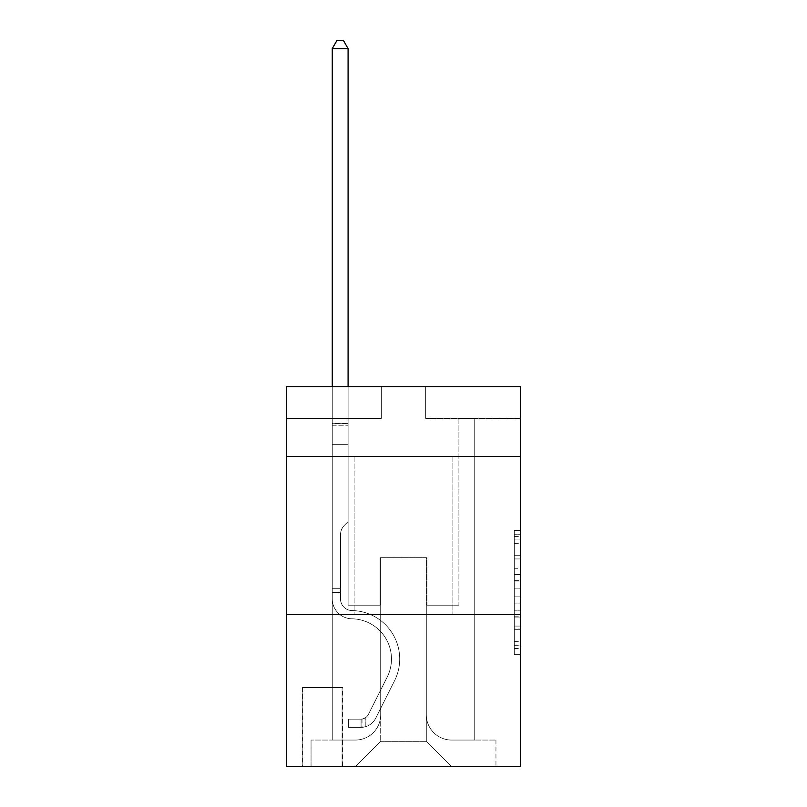 <?xml version="1.0" encoding="UTF-8"?>
<svg xmlns="http://www.w3.org/2000/svg" width="807" height="807" viewBox="0 0 807 807"><rect width="100%" height="100%" fill="white"/><g stroke="black" fill="none" stroke-linecap="round" stroke-linejoin="round"><path stroke-width="0.61" stroke-dasharray="4.04 3.03" d="M514.311 568.279L514.311 588.162L520.646 588.162L520.646 648.455L520.646 536.574L520.646 588.162L514.311 588.162L514.311 534.708L514.311 654.669L514.311 530.36L514.311 645.963L520.646 645.963L514.311 645.963L520.646 645.963L514.311 645.963L514.311 626.081L514.311 654.669L520.646 654.669L520.646 530.36L520.646 645.661L520.646 596.867L514.311 596.867L520.646 596.867L520.646 626.081L520.646 539.066L514.311 539.066L520.646 539.066L520.646 654.669L520.646 536.574L520.646 654.669L514.311 654.669L514.311 530.36L520.646 530.36L520.646 536.574L520.646 530.36L520.646 536.574L520.646 530.36L520.646 534.708L520.646 530.36L514.311 530.36L514.311 539.066L520.646 539.066L514.311 539.066L514.311 568.279L520.646 568.279M452.888 456.369L452.888 614.682L354.112 614.682L452.888 614.682L354.112 614.682L452.888 614.682L452.888 456.369L354.112 456.369L354.112 614.682L354.112 456.369L452.888 456.369M342.713 687.493L302.181 687.493L342.713 687.493L342.713 766.65L302.181 766.65L342.713 766.65M302.181 687.493L302.181 766.65M520.646 580.707L520.646 574.493L520.646 580.707L514.311 580.707L514.311 555.69L514.311 629.339L514.311 610.849L520.646 610.849L514.311 610.849L514.311 654.669L520.646 654.669L514.311 654.669L520.646 654.669L514.311 654.669L514.311 530.36L520.646 530.36L514.311 530.36L520.646 530.36L514.311 530.36L514.311 580.707L520.646 580.707M520.646 614.682L520.646 766.65L286.354 766.65L286.354 614.682L520.646 614.682L520.646 386.724L425.662 386.724L520.646 386.724L520.646 418.379L520.646 386.724L286.354 386.724L381.338 386.724L286.354 386.724L286.354 418.379L381.338 418.379L286.354 418.379L286.354 386.724L286.354 456.369L520.646 456.369L286.354 456.369L286.354 614.682L520.646 614.682L286.354 614.682M332.262 418.379L332.262 740.059L355.373 740.059A25.33 25.33 0 0 0 380.702 714.73L380.702 557.687L380.702 741.32L380.702 557.687L380.702 741.32L380.702 557.687L426.298 557.687L426.298 714.73A25.33 25.33 0 0 0 451.627 740.059L474.738 740.059L474.738 418.379L474.738 740.059L474.738 418.379L474.738 740.059L474.738 418.379L474.738 740.059L474.738 418.379L474.738 740.059L474.738 418.379L474.738 740.059L474.738 418.379L474.738 740.059L474.738 418.379L474.738 740.059L474.738 418.379L474.738 740.059L474.738 418.379L474.738 740.059L474.738 418.379L474.738 740.059L474.738 418.379L474.738 740.059L474.738 418.379L474.738 740.059L474.738 418.379L474.738 740.059L474.738 418.379L474.738 740.059L495.952 740.059L451.627 740.059L474.738 740.059L451.627 740.059L474.738 740.059L451.627 740.059L474.738 740.059L451.627 740.059L474.738 740.059L451.627 740.059L474.738 740.059L451.627 740.059L474.738 740.059L451.627 740.059L474.738 740.059L451.627 740.059L474.738 740.059L451.627 740.059L474.738 740.059L451.627 740.059L474.738 740.059L451.627 740.059L474.738 740.059L451.627 740.059L474.738 740.059L451.627 740.059L474.738 740.059L474.738 418.379L458.911 418.379L474.738 418.379L458.911 418.379L474.738 418.379L458.911 418.379L474.738 418.379L458.911 418.379L474.738 418.379L458.911 418.379L474.738 418.379L458.911 418.379L474.738 418.379L458.911 418.379L474.738 418.379L458.911 418.379L474.738 418.379L458.911 418.379L474.738 418.379L458.911 418.379L474.738 418.379L458.911 418.379L474.738 418.379L458.911 418.379L474.738 418.379L458.911 418.379L474.738 418.379L458.911 418.379L474.738 418.379L458.911 418.379L474.738 418.379L474.738 740.059L451.627 740.059A25.33 25.33 0 0 1 426.298 714.73A25.33 25.33 0 0 0 451.627 740.059A25.33 25.33 0 0 1 426.298 714.73A25.33 25.33 0 0 0 451.627 740.059A25.33 25.33 0 0 1 426.298 714.73A25.33 25.33 0 0 0 451.627 740.059A25.33 25.33 0 0 1 426.298 714.73A25.33 25.33 0 0 0 451.627 740.059A25.33 25.33 0 0 1 426.298 714.73A25.33 25.33 0 0 0 451.627 740.059A25.33 25.33 0 0 1 426.298 714.73A25.33 25.33 0 0 0 451.627 740.059A25.33 25.33 0 0 1 426.298 714.73A25.33 25.33 0 0 0 451.627 740.059A25.33 25.33 0 0 1 426.298 714.73A25.33 25.33 0 0 0 451.627 740.059A25.33 25.33 0 0 1 426.298 714.73A25.33 25.33 0 0 0 451.627 740.059A25.33 25.33 0 0 1 426.298 714.73A25.33 25.33 0 0 0 451.627 740.059A25.33 25.33 0 0 1 426.298 714.73A25.33 25.33 0 0 0 451.627 740.059A25.33 25.33 0 0 1 426.298 714.73A25.33 25.33 0 0 0 451.627 740.059A25.33 25.33 0 0 1 426.298 714.73A25.33 25.33 0 0 0 451.627 740.059A25.33 25.33 0 0 1 426.298 714.73L426.298 557.687L426.298 741.32L380.702 741.32L426.298 741.32L451.627 766.65L495.952 766.65L355.373 766.65L451.627 766.65L426.298 741.32L451.627 766.65L426.298 741.32L426.298 557.687L426.298 741.32L426.298 557.687L380.067 557.687L380.067 605.179L348.089 605.179L348.089 418.379L332.262 418.379L332.262 740.059L355.373 740.059A25.33 25.33 0 0 0 380.702 714.73L380.702 557.687L380.067 557.687L380.067 605.179L348.089 605.179L348.089 418.379L332.262 418.379L332.262 740.059L355.373 740.059L311.048 740.059L355.373 740.059L332.262 740.059L332.262 418.379L332.262 740.059L332.262 418.379L332.262 740.059L332.262 418.379L332.262 740.059L332.262 418.379L332.262 740.059L332.262 418.379L332.262 740.059L332.262 418.379L332.262 740.059L332.262 418.379L332.262 740.059L332.262 418.379L332.262 740.059L332.262 418.379L332.262 740.059L332.262 418.379L332.262 740.059L332.262 418.379L332.262 740.059L332.262 418.379L332.262 740.059L332.262 418.379L348.089 418.379L332.262 418.379L348.089 418.379L332.262 418.379L348.089 418.379L332.262 418.379L348.089 418.379L332.262 418.379L348.089 418.379L332.262 418.379L348.089 418.379L332.262 418.379L348.089 418.379L332.262 418.379L348.089 418.379L332.262 418.379L348.089 418.379L332.262 418.379L348.089 418.379L332.262 418.379L348.089 418.379L332.262 418.379L348.089 418.379L332.262 418.379L348.089 418.379L332.262 418.379L348.089 418.379L332.262 418.379L332.262 740.059L332.262 418.379M380.702 714.73L380.702 557.687L380.067 557.687L380.067 605.179L348.089 605.179L348.089 418.379L348.089 605.179L348.089 418.379L348.089 605.179L348.089 418.379L348.089 605.179L348.089 418.379L348.089 605.179L348.089 418.379L348.089 605.179L348.089 418.379L348.089 605.179L348.089 418.379L348.089 605.179L348.089 418.379L348.089 605.179L348.089 418.379L348.089 605.179L348.089 418.379L348.089 605.179L348.089 418.379L348.089 605.179L348.089 418.379L348.089 605.179L348.089 418.379L348.089 605.179L348.089 418.379L348.089 605.179L380.067 605.179L348.089 605.179L380.067 605.179L348.089 605.179L380.067 605.179L348.089 605.179L380.067 605.179L348.089 605.179L380.067 605.179L348.089 605.179L380.067 605.179L348.089 605.179L380.067 605.179L348.089 605.179L380.067 605.179L348.089 605.179L380.067 605.179L348.089 605.179L380.067 605.179L348.089 605.179L380.067 605.179L348.089 605.179L380.067 605.179L348.089 605.179L380.067 605.179L348.089 605.179L380.067 605.179L380.067 557.687L380.067 605.179L380.067 557.687L380.067 605.179L380.067 557.687L380.067 605.179L380.067 557.687L380.067 605.179L380.067 557.687L380.067 605.179L380.067 557.687L380.067 605.179L380.067 557.687L380.067 605.179L380.067 557.687L380.067 605.179L380.067 557.687L380.067 605.179L380.067 557.687L380.067 605.179L380.067 557.687L380.067 605.179L380.067 557.687L380.067 605.179L380.067 557.687L380.067 605.179L380.067 557.687L380.702 557.687L380.067 557.687L380.702 557.687L380.067 557.687L380.702 557.687L380.067 557.687L380.702 557.687L380.067 557.687L380.702 557.687L380.067 557.687L380.702 557.687L380.067 557.687L380.702 557.687L380.067 557.687L380.702 557.687L380.067 557.687L380.702 557.687L380.067 557.687L380.702 557.687L380.067 557.687L380.702 557.687L380.067 557.687L380.702 557.687L380.067 557.687L380.702 557.687L380.067 557.687L380.702 557.687L380.702 714.73A25.33 25.33 0 0 1 355.373 740.059A25.33 25.33 0 0 0 380.702 714.73A25.33 25.33 0 0 1 355.373 740.059A25.33 25.33 0 0 0 380.702 714.73A25.33 25.33 0 0 1 355.373 740.059A25.33 25.33 0 0 0 380.702 714.73A25.33 25.33 0 0 1 355.373 740.059A25.33 25.33 0 0 0 380.702 714.73A25.33 25.33 0 0 1 355.373 740.059A25.33 25.33 0 0 0 380.702 714.73A25.33 25.33 0 0 1 355.373 740.059A25.33 25.33 0 0 0 380.702 714.73A25.33 25.33 0 0 1 355.373 740.059A25.33 25.33 0 0 0 380.702 714.73A25.33 25.33 0 0 1 355.373 740.059A25.33 25.33 0 0 0 380.702 714.73A25.33 25.33 0 0 1 355.373 740.059A25.33 25.33 0 0 0 380.702 714.73A25.33 25.33 0 0 1 355.373 740.059A25.33 25.33 0 0 0 380.702 714.73A25.33 25.33 0 0 1 355.373 740.059A25.33 25.33 0 0 0 380.702 714.73A25.33 25.33 0 0 1 355.373 740.059A25.33 25.33 0 0 0 380.702 714.73A25.33 25.33 0 0 1 355.373 740.059A25.33 25.33 0 0 0 380.702 714.73M520.646 418.379L425.662 418.379L520.646 418.379M302.817 766.65L342.077 766.65L302.817 766.65L302.817 687.493L342.077 687.493L342.077 766.65L342.077 687.493L302.817 687.493L302.817 766.65M311.048 766.65L355.373 766.65L380.702 741.32L355.373 766.65L380.702 741.32L355.373 766.65L311.048 766.65L311.048 740.059L311.048 766.65M426.933 557.687L426.298 557.687L426.933 557.687L426.298 557.687L426.933 557.687L426.298 557.687L426.933 557.687L426.298 557.687L426.933 557.687L426.298 557.687L426.933 557.687L426.298 557.687L426.933 557.687L426.298 557.687L426.933 557.687L426.298 557.687L426.933 557.687L426.298 557.687L426.933 557.687L426.298 557.687L426.933 557.687L426.298 557.687L426.933 557.687L426.298 557.687L426.933 557.687L426.298 557.687L426.933 557.687L426.298 557.687L426.933 557.687L426.298 557.687L426.933 557.687L426.933 605.179L426.933 557.687M425.662 418.379L425.662 386.724L425.662 418.379M381.338 418.379L381.338 386.724L381.338 418.379M495.952 740.059L495.952 766.65L495.952 740.059M458.911 418.379L458.911 605.179L426.933 605.179L458.911 605.179L426.933 605.179L458.911 605.179L426.933 605.179L458.911 605.179L426.933 605.179L458.911 605.179L426.933 605.179L458.911 605.179L426.933 605.179L458.911 605.179L426.933 605.179L458.911 605.179L426.933 605.179L458.911 605.179L426.933 605.179L458.911 605.179L426.933 605.179L458.911 605.179L426.933 605.179L458.911 605.179L426.933 605.179L458.911 605.179L426.933 605.179L458.911 605.179L426.933 605.179L458.911 605.179L426.933 605.179L458.911 605.179L458.911 418.379M520.646 456.369L286.354 456.369M514.311 588.162L520.646 588.162L514.311 588.162M514.311 534.708L514.311 530.36L514.311 534.708L520.646 534.708L514.311 534.708M514.311 629.026L514.311 603.081L514.311 629.026L520.646 629.026L514.311 629.026M514.311 603.081L514.311 596.867L520.646 596.867L514.311 596.867L514.311 603.081L520.646 603.081L514.311 603.081M514.311 555.69L514.311 539.066L514.311 555.69L520.646 555.69L514.311 555.69M514.311 530.36L520.646 530.36L514.311 530.36L514.311 536.574L514.311 530.36L520.646 530.36M514.311 654.669L520.646 654.669L514.311 654.669L514.311 648.455L514.311 654.669M340.493 588.717L340.493 592.52L332.262 592.52L332.262 588.717L332.262 598.865L332.262 48.581L332.262 444.344L332.262 48.581L348.089 48.581L348.089 423.443L348.089 48.581L332.262 48.581L337.013 40.35L343.348 40.35L337.013 40.35L332.262 48.581L332.262 444.344L332.262 48.581L348.089 48.581L343.348 40.35L348.089 48.581L348.089 444.344L332.262 444.344L332.262 48.581L337.013 40.35L343.348 40.35L337.013 40.35L332.262 48.581L332.262 444.344L332.262 48.581L348.089 48.581L332.262 48.581L337.013 40.35L343.348 40.35L348.089 48.581L343.348 40.35L337.013 40.35L332.262 48.581L332.262 444.344L332.262 48.581L348.089 48.581L348.089 423.443L348.089 48.581L332.262 48.581L337.013 40.35L343.348 40.35L348.089 48.581L343.348 40.35L337.013 40.35L332.262 48.581L332.262 444.344L332.262 48.581L348.089 48.581L348.089 425.814L348.089 48.581L332.262 48.581L337.013 40.35L343.348 40.35L348.089 48.581L343.348 40.35L337.013 40.35L332.262 48.581L332.262 444.344L332.262 48.581L348.089 48.581L348.089 521.594L344.528 525.165A13.759 13.759 -13 0 0 340.493 534.89A13.759 13.759 167 0 1 344.528 525.165L348.089 521.594L348.089 444.344L332.262 444.344L332.262 48.581L337.013 40.35L343.348 40.35L348.089 48.581L332.262 48.581L332.262 598.865A19.943 19.943 -13 0 0 351.892 618.808A19.943 19.943 167 0 1 332.262 598.865L332.262 444.344L348.089 444.344L348.089 48.581L343.348 40.35L337.013 40.35L332.262 48.581L348.089 48.581L348.089 521.594L344.528 525.165A13.759 13.759 -34.2 0 0 340.493 534.89A13.759 13.759 145.8 0 1 344.528 525.165L348.089 521.594L348.089 444.344L332.262 444.344L332.262 598.865A19.943 19.943 -34.2 0 0 351.892 618.808A19.943 19.943 167 0 1 332.262 598.865L332.262 444.344L348.089 444.344L348.089 48.581L332.262 48.581L337.013 40.35L343.348 40.35L348.089 48.581L343.348 40.35L337.013 40.35L332.262 48.581L332.262 423.443L332.262 48.581L348.089 48.581L348.089 521.594L344.528 525.165A13.759 13.759 -34.2 0 0 340.493 534.89A13.759 13.759 145.8 0 1 344.528 525.165L348.089 521.594L348.089 444.344L332.262 444.344L332.262 598.865A19.943 19.943 -34.2 0 0 351.892 618.808A19.943 19.943 167 0 1 332.262 598.865L332.262 444.344L348.089 444.344L348.089 48.581L332.262 48.581L337.013 40.35L343.348 40.35L348.089 48.581L343.348 40.35L337.013 40.35L332.262 48.581L332.262 425.814L332.262 48.581L348.089 48.581L348.089 521.594L344.528 525.165A13.759 13.759 -34.2 0 0 340.493 534.89A13.759 13.759 145.8 0 1 344.528 525.165L348.089 521.594L348.089 444.344L332.262 444.344L332.262 598.865A19.943 19.943 -34.2 0 0 351.892 618.808A40.209 40.209 167 0 1 387.189 677.073A40.209 40.209 -13 0 0 351.892 618.808A19.943 19.943 145.8 0 1 332.262 598.865L332.262 444.344L348.089 444.344L348.089 48.581L332.262 48.581L337.013 40.35L343.348 40.35L348.089 48.581L343.348 40.35L337.013 40.35L332.262 48.581L332.262 444.344L348.089 444.344L348.089 521.594L344.528 525.165A13.759 13.759 -34.2 0 0 340.493 534.89A13.759 13.759 145.8 0 1 344.528 525.165L348.089 521.594L348.089 425.814L348.089 444.344L332.262 444.344L332.262 598.865A19.943 19.943 -34.2 0 0 351.892 618.808A19.943 19.943 145.8 0 1 332.262 598.865L332.262 444.344L348.089 444.344L348.089 521.594L344.528 525.165A13.759 13.759 -34.2 0 0 340.493 534.89A13.759 13.759 145.8 0 1 344.528 525.165L348.089 521.594L348.089 423.443L348.089 444.344L332.262 444.344L332.262 598.865A19.943 19.943 -34.2 0 0 351.892 618.808A19.943 19.943 145.8 0 1 332.262 598.865L332.262 444.344L348.089 444.344L348.089 521.594L344.528 525.165A13.759 13.759 -34.2 0 0 340.493 534.89A13.759 13.759 145.8 0 1 344.528 525.165L348.089 521.594L348.089 48.581L348.089 444.344L332.262 444.344L332.262 598.865A19.943 19.943 -34.2 0 0 351.892 618.808A40.209 40.209 145.8 0 1 387.189 677.073A40.209 40.209 -13 0 0 351.892 618.808A19.943 19.943 145.8 0 1 332.262 598.865L332.262 444.344L348.089 444.344L348.089 521.594L344.528 525.165A13.759 13.759 -34.2 0 0 340.493 534.89A13.759 13.759 145.8 0 1 344.528 525.165L348.089 521.594L348.089 48.581L332.262 48.581L348.089 48.581L343.348 40.35L348.089 48.581L348.089 444.344L332.262 444.344L332.262 598.865A19.943 19.943 -34.2 0 0 351.892 618.808A19.943 19.943 145.8 0 1 332.262 598.865L332.262 444.344L348.089 444.344L348.089 521.594L344.528 525.165A13.759 13.759 -34.2 0 0 340.493 534.89A13.759 13.759 145.8 0 1 344.528 525.165L348.089 521.594L348.089 48.581L332.262 48.581L337.013 40.35L343.348 40.35L337.013 40.35L332.262 48.581L332.262 423.443L332.262 48.581L348.089 48.581L343.348 40.35L348.089 48.581L348.089 444.344L332.262 444.344L332.262 598.865A19.943 19.943 -34.2 0 0 351.892 618.808A19.943 19.943 145.8 0 1 332.262 598.865L332.262 444.344L348.089 444.344L348.089 521.594L344.528 525.165A13.759 13.759 -34.2 0 0 340.493 534.89A13.759 13.759 145.8 0 1 344.528 525.165L348.089 521.594L348.089 48.581L332.262 48.581L337.013 40.35L343.348 40.35L337.013 40.35L332.262 48.581L332.262 425.814L332.262 48.581L348.089 48.581L343.348 40.35L348.089 48.581L348.089 444.344L332.262 444.344L332.262 598.865A19.943 19.943 -34.2 0 0 351.892 618.808A40.209 40.209 145.8 0 1 387.189 677.073A40.209 40.209 -13 0 0 351.892 618.808A19.943 19.943 145.8 0 1 332.262 598.865L332.262 444.344L348.089 444.344L348.089 521.594L344.528 525.165A13.759 13.759 -34.2 0 0 340.493 534.89A13.759 13.759 145.8 0 1 344.528 525.165L348.089 521.594L348.089 48.581L332.262 48.581L337.013 40.35L343.348 40.35L337.013 40.35L332.262 48.581L332.262 598.865A19.943 19.943 -34.2 0 0 351.892 618.808A19.943 19.943 145.8 0 1 332.262 598.865L332.262 444.344L348.089 444.344L348.089 521.594L344.528 525.165A13.759 13.759 -34.2 0 0 340.493 534.89A13.759 13.759 145.8 0 1 344.528 525.165L348.089 521.594L348.089 444.344L332.262 444.344L332.262 598.865A19.943 19.943 -34.2 0 0 351.892 618.808A19.943 19.943 145.8 0 1 332.262 598.865L332.262 444.344L348.089 444.344L348.089 425.814L348.089 521.594L344.528 525.165A13.759 13.759 -34.2 0 0 340.493 534.89A13.759 13.759 145.8 0 1 344.528 525.165L348.089 521.594L348.089 444.344L332.262 444.344L332.262 598.865A19.943 19.943 -34.2 0 0 351.892 618.808A40.209 40.209 145.8 0 1 387.189 677.073L368.396 714.447L387.189 677.073A40.209 40.209 -34.2 0 0 351.892 618.808A19.943 19.943 145.8 0 1 332.262 598.865L332.262 444.344L348.089 444.344L348.089 423.443L348.089 521.594L344.528 525.165A13.759 13.759 -34.2 0 0 340.493 534.89A13.759 13.759 145.8 0 1 344.528 525.165L348.089 521.594L348.089 444.344L332.262 444.344L332.262 598.865A19.943 19.943 -34.2 0 0 351.892 618.808A19.943 19.943 145.8 0 1 332.262 598.865L332.262 444.344L348.089 444.344L348.089 48.581L343.348 40.35L348.089 48.581L348.089 521.594L344.528 525.165A13.759 13.759 -34.2 0 0 340.493 534.89A13.759 13.759 145.8 0 1 344.528 525.165L348.089 521.594L348.089 444.344L332.262 444.344L332.262 598.865L332.262 592.52L340.493 592.52L340.493 588.717L332.262 588.717L340.493 588.717L340.493 598.865L340.493 534.89L340.493 598.865A11.712 11.712 -13 0 0 352.023 610.576A11.712 11.712 167 0 1 340.493 598.865L340.493 534.89L340.493 598.865L340.493 588.717L332.262 588.717L340.493 588.717L340.493 598.865A11.712 11.712 -34.2 0 0 352.023 610.576A11.712 11.712 167 0 1 340.493 598.865L340.493 534.89L340.493 598.865A11.712 11.712 -34.2 0 0 352.023 610.576A11.712 11.712 167 0 1 340.493 598.865L340.493 534.89L340.493 598.865L340.493 588.717L332.262 588.717L340.493 588.717L340.493 598.865A11.712 11.712 -34.2 0 0 352.023 610.576A48.44 48.44 167 0 1 394.542 680.765A48.44 48.44 -13 0 0 352.023 610.576A11.712 11.712 145.8 0 1 340.493 598.865L340.493 534.89L340.493 598.865A11.712 11.712 -34.2 0 0 352.023 610.576A11.712 11.712 145.8 0 1 340.493 598.865L340.493 534.89L340.493 598.865L340.493 588.717L332.262 588.717L340.493 588.717L340.493 598.865A11.712 11.712 -34.2 0 0 352.023 610.576A11.712 11.712 145.8 0 1 340.493 598.865L340.493 534.89L340.493 598.865A11.712 11.712 -34.2 0 0 352.023 610.576A48.44 48.44 145.8 0 1 394.542 680.765A48.44 48.44 -13 0 0 352.023 610.576A11.712 11.712 145.8 0 1 340.493 598.865L340.493 534.89L340.493 598.865L340.493 588.717L332.262 588.717L340.493 588.717L340.493 598.865A11.712 11.712 -34.2 0 0 352.023 610.576A11.712 11.712 145.8 0 1 340.493 598.865L340.493 534.89L340.493 598.865A11.712 11.712 -34.2 0 0 352.023 610.576A11.712 11.712 145.8 0 1 340.493 598.865L340.493 534.89L340.493 598.865L340.493 588.717L332.262 588.717L340.493 588.717L340.493 598.865A11.712 11.712 -34.2 0 0 352.023 610.576A48.44 48.44 145.8 0 1 394.542 680.765A48.44 48.44 -13 0 0 352.023 610.576A11.712 11.712 145.8 0 1 340.493 598.865L340.493 534.89L340.493 598.865A11.712 11.712 -34.2 0 0 352.023 610.576A11.712 11.712 145.8 0 1 340.493 598.865L340.493 534.89L340.493 598.865L340.493 588.717L332.262 588.717L340.493 588.717L340.493 598.865A11.712 11.712 -34.2 0 0 352.023 610.576A11.712 11.712 145.8 0 1 340.493 598.865L340.493 534.89L340.493 598.865A11.712 11.712 -34.2 0 0 352.023 610.576A48.44 48.44 145.8 0 1 394.542 680.765L375.749 718.149L394.542 680.765A48.44 48.44 -34.2 0 0 352.023 610.576A11.712 11.712 145.8 0 1 340.493 598.865L340.493 534.89L340.493 598.865L340.493 588.717L332.262 588.717M361.072 727.389A16.776 16.776 -13 0 0 375.749 718.149L394.542 680.765A48.44 48.44 -34.2 0 0 352.023 610.576A11.712 11.712 145.8 0 1 340.493 598.865A11.712 11.712 -34.2 0 0 352.023 610.576A11.712 11.712 145.8 0 1 340.493 598.865L340.493 534.89L340.493 598.865A11.712 11.712 -34.2 0 0 352.023 610.576A48.44 48.44 145.8 0 1 394.542 680.765A48.44 48.44 -34.2 0 0 352.023 610.576A11.712 11.712 145.8 0 1 340.493 598.865A11.712 11.712 145.8 0 0 352.023 610.576A11.712 11.712 145.8 0 1 340.493 598.865A11.712 11.712 145.8 0 0 352.023 610.576A48.44 48.44 145.8 0 1 394.542 680.765L375.749 718.149L394.542 680.765A48.44 48.44 -34.2 0 0 352.023 610.576A11.712 11.712 145.8 0 1 340.493 598.865A11.712 11.712 145.8 0 0 352.023 610.576A48.44 48.44 145.8 0 1 394.542 680.765A48.44 48.44 -34.2 0 0 352.023 610.576A11.712 11.712 145.8 0 1 340.493 598.865A11.712 11.712 145.8 0 0 352.023 610.576A11.712 11.712 145.8 0 1 340.493 598.865A11.712 11.712 145.8 0 0 352.023 610.576A48.44 48.44 145.8 0 1 394.542 680.765A48.44 48.44 -34.2 0 0 352.023 610.576A11.712 11.712 145.8 0 1 340.493 598.865A11.712 11.712 145.8 0 0 352.023 610.576A48.44 48.44 145.8 0 1 394.542 680.765L375.749 718.149A16.776 16.776 167 0 1 365.823 726.603A16.776 16.776 -13 0 0 375.749 718.149L394.542 680.765A48.44 48.44 -34.2 0 0 352.023 610.576A11.712 11.712 145.8 0 1 340.493 598.865A11.712 11.712 145.8 0 0 352.023 610.576A11.712 11.712 145.8 0 1 340.493 598.865A11.712 11.712 145.8 0 0 352.023 610.576A48.44 48.44 145.8 0 1 394.542 680.765A48.44 48.44 -34.2 0 0 352.023 610.576A11.712 11.712 145.8 0 1 340.493 598.865A11.712 11.712 145.8 0 0 352.023 610.576A48.44 48.44 145.8 0 1 394.542 680.765A48.44 48.44 -34.2 0 0 352.023 610.576A11.712 11.712 145.8 0 1 340.493 598.865A11.712 11.712 145.8 0 0 352.023 610.576A11.712 11.712 145.8 0 1 340.493 598.865A11.712 11.712 145.8 0 0 352.023 610.576A48.44 48.44 145.8 0 1 394.542 680.765L375.749 718.149L394.542 680.765A48.44 48.44 -34.2 0 0 352.023 610.576A11.712 11.712 145.8 0 1 340.493 598.865A11.712 11.712 145.8 0 0 352.023 610.576A48.44 48.44 145.8 0 1 394.542 680.765A48.44 48.44 -34.2 0 0 352.023 610.576A11.712 11.712 145.8 0 1 340.493 598.865A11.712 11.712 145.8 0 0 352.023 610.576A11.712 11.712 145.8 0 1 340.493 598.865A11.712 11.712 145.8 0 0 352.023 610.576A48.44 48.44 145.8 0 1 394.542 680.765A48.44 48.44 -34.2 0 0 352.023 610.576A11.712 11.712 145.8 0 1 340.493 598.865A11.712 11.712 145.8 0 0 352.023 610.576A48.44 48.44 145.8 0 1 394.542 680.765L375.749 718.149L394.542 680.765A48.44 48.44 -34.2 0 0 352.023 610.576A48.44 48.44 -34.2 0 1 394.542 680.765A48.44 48.44 -34.2 0 0 352.023 610.576A48.44 48.44 -34.2 0 1 394.542 680.765L375.749 718.149A16.776 16.776 145.8 0 1 365.823 726.603C360.941 727.642 360.941 727.642 365.823 726.603C360.941 727.642 360.941 727.642 365.823 726.603A16.776 16.776 -34.2 0 0 375.749 718.149L394.542 680.765A48.44 48.44 -34.2 0 0 352.023 610.576A48.44 48.44 -34.2 0 1 394.542 680.765L375.749 718.149L394.542 680.765A48.44 48.44 -34.2 0 0 352.023 610.576A48.44 48.44 -34.2 0 1 394.542 680.765A48.44 48.44 -34.2 0 0 352.023 610.576A48.44 48.44 -34.2 0 1 394.542 680.765L375.749 718.149L394.542 680.765A48.44 48.44 -34.2 0 0 352.023 610.576A48.44 48.44 -34.2 0 1 394.542 680.765L375.749 718.149A16.776 16.776 145.8 0 1 365.823 726.603C360.941 727.642 360.941 727.642 365.823 726.603C360.941 727.642 360.941 727.642 365.823 726.603A16.776 16.776 -34.2 0 0 375.749 718.149L394.542 680.765A48.44 48.44 -34.2 0 0 352.023 610.576A48.44 48.44 -34.2 0 1 394.542 680.765A48.44 48.44 -34.2 0 0 352.023 610.576A48.44 48.44 -34.2 0 1 394.542 680.765L375.749 718.149L394.542 680.765A48.44 48.44 -34.2 0 0 352.023 610.576A48.44 48.44 -34.2 0 1 394.542 680.765L375.749 718.149L394.542 680.765A48.44 48.44 -34.2 0 0 352.023 610.576A48.44 48.44 -34.2 0 1 394.542 680.765A48.44 48.44 -34.2 0 0 352.023 610.576A48.44 48.44 -34.2 0 1 394.542 680.765L375.749 718.149A16.776 16.776 145.8 0 1 365.823 726.603C360.941 727.642 360.941 727.642 365.823 726.603C360.941 727.642 360.941 727.642 365.823 726.603A16.776 16.776 -34.2 0 0 375.749 718.149L394.542 680.765A48.44 48.44 -34.2 0 0 352.023 610.576A48.44 48.44 -34.2 0 1 394.542 680.765L375.749 718.149L394.542 680.765A48.44 48.44 -34.2 0 0 352.023 610.576A48.44 48.44 -34.2 0 1 394.542 680.765A48.44 48.44 -34.2 0 0 352.023 610.576A48.44 48.44 -34.2 0 1 394.542 680.765L375.749 718.149L394.542 680.765A48.44 48.44 -34.2 0 0 352.023 610.576A48.44 48.44 -34.2 0 1 394.542 680.765L375.749 718.149A16.776 16.776 145.8 0 1 365.823 726.603C360.941 727.642 360.941 727.642 365.823 726.603C360.941 727.642 360.941 727.642 365.823 726.603A16.776 16.776 -34.2 0 0 375.749 718.149L394.542 680.765L375.749 718.149A16.776 16.776 145.8 0 1 365.823 726.603C360.941 727.642 360.941 727.642 365.823 726.603C360.941 727.642 360.941 727.642 365.823 726.603A16.776 16.776 -34.2 0 0 375.749 718.149L394.542 680.765L375.749 718.149A16.776 16.776 145.8 0 1 365.823 726.603C360.941 727.642 360.941 727.642 365.823 726.603C360.941 727.642 360.941 727.642 365.823 726.603A16.776 16.776 -34.2 0 0 375.749 718.149L394.542 680.765L375.749 718.149A16.776 16.776 145.8 0 1 365.823 726.603C360.941 727.642 360.941 727.642 365.823 726.603C360.941 727.642 360.941 727.642 365.823 726.603A16.776 16.776 -34.2 0 0 375.749 718.149L394.542 680.765L375.749 718.149A16.776 16.776 145.8 0 1 365.823 726.603C360.941 727.642 360.941 727.642 365.823 726.603C360.941 727.642 360.941 727.642 365.823 726.603A16.776 16.776 -34.2 0 0 375.749 718.149L394.542 680.765L375.749 718.149A16.776 16.776 145.8 0 1 365.823 726.603C360.941 727.642 360.941 727.642 365.823 726.603C360.941 727.642 360.941 727.642 365.823 726.603A16.776 16.776 -34.2 0 0 375.749 718.149L394.542 680.765L375.749 718.149A16.776 16.776 145.8 0 1 365.823 726.603C360.941 727.642 360.941 727.642 365.823 726.603C360.941 727.642 360.941 727.642 365.823 726.603A16.776 16.776 -34.2 0 0 375.749 718.149L394.542 680.765L375.749 718.149A16.776 16.776 145.8 0 1 365.823 726.603C360.941 727.642 360.941 727.642 365.823 726.603C360.941 727.642 360.941 727.642 365.823 726.603A16.776 16.776 -34.2 0 0 375.749 718.149L394.542 680.765L375.749 718.149A16.776 16.776 145.8 0 1 365.823 726.603C360.941 727.642 360.941 727.642 365.823 726.603C360.941 727.642 360.941 727.642 365.823 726.603A16.776 16.776 -34.2 0 0 375.749 718.149L394.542 680.765L375.749 718.149A16.776 16.776 145.8 0 1 365.823 726.603C360.941 727.642 360.941 727.642 365.823 726.603C360.941 727.642 360.941 727.642 365.823 726.603A16.776 16.776 -34.2 0 0 375.749 718.149L394.542 680.765L375.749 718.149A16.776 16.776 145.8 0 1 365.823 726.603C360.941 727.642 360.941 727.642 365.823 726.603C360.941 727.642 360.941 727.642 365.823 726.603A16.776 16.776 -34.2 0 0 375.749 718.149A16.776 16.776 -13 0 1 361.072 727.389L361.072 719.148A8.544 8.544 -13 0 0 368.396 714.447L387.189 677.073A40.209 40.209 -34.2 0 0 351.892 618.808A19.943 19.943 145.8 0 1 332.262 598.865A19.943 19.943 -34.2 0 0 351.892 618.808A40.209 40.209 145.8 0 1 387.189 677.073A40.209 40.209 -34.2 0 0 351.892 618.808A19.943 19.943 145.8 0 1 332.262 598.865A19.943 19.943 145.8 0 0 351.892 618.808A19.943 19.943 145.8 0 1 332.262 598.865A19.943 19.943 145.8 0 0 351.892 618.808A40.209 40.209 145.8 0 1 387.189 677.073L368.396 714.447L387.189 677.073A40.209 40.209 -34.2 0 0 351.892 618.808A19.943 19.943 145.8 0 1 332.262 598.865A19.943 19.943 145.8 0 0 351.892 618.808A40.209 40.209 145.8 0 1 387.189 677.073A40.209 40.209 -34.2 0 0 351.892 618.808A19.943 19.943 145.8 0 1 332.262 598.865A19.943 19.943 145.8 0 0 351.892 618.808A19.943 19.943 145.8 0 1 332.262 598.865A19.943 19.943 145.8 0 0 351.892 618.808A40.209 40.209 145.8 0 1 387.189 677.073A40.209 40.209 -34.2 0 0 351.892 618.808A19.943 19.943 145.8 0 1 332.262 598.865A19.943 19.943 145.8 0 0 351.892 618.808A40.209 40.209 145.8 0 1 387.189 677.073L368.396 714.447A8.544 8.544 167 0 1 365.823 717.494C361.032 719.703 361.032 719.703 365.823 717.494C361.032 719.703 361.032 719.703 365.823 717.494A8.544 8.544 -13 0 0 368.396 714.447L387.189 677.073A40.209 40.209 -34.2 0 0 351.892 618.808A19.943 19.943 145.8 0 1 332.262 598.865A19.943 19.943 145.8 0 0 351.892 618.808A19.943 19.943 145.8 0 1 332.262 598.865A19.943 19.943 145.8 0 0 351.892 618.808A40.209 40.209 145.8 0 1 387.189 677.073A40.209 40.209 -34.2 0 0 351.892 618.808A19.943 19.943 145.8 0 1 332.262 598.865A19.943 19.943 145.8 0 0 351.892 618.808A40.209 40.209 145.8 0 1 387.189 677.073A40.209 40.209 -34.2 0 0 351.892 618.808A19.943 19.943 145.8 0 1 332.262 598.865A19.943 19.943 145.8 0 0 351.892 618.808A19.943 19.943 145.8 0 1 332.262 598.865A19.943 19.943 145.8 0 0 351.892 618.808A40.209 40.209 145.8 0 1 387.189 677.073L368.396 714.447L387.189 677.073A40.209 40.209 -34.2 0 0 351.892 618.808A19.943 19.943 145.8 0 1 332.262 598.865A19.943 19.943 145.8 0 0 351.892 618.808A40.209 40.209 145.8 0 1 387.189 677.073A40.209 40.209 -34.2 0 0 351.892 618.808A19.943 19.943 145.8 0 1 332.262 598.865A19.943 19.943 145.8 0 0 351.892 618.808A19.943 19.943 145.8 0 1 332.262 598.865A19.943 19.943 145.8 0 0 351.892 618.808A40.209 40.209 145.8 0 1 387.189 677.073A40.209 40.209 -34.2 0 0 351.892 618.808A19.943 19.943 145.8 0 1 332.262 598.865A19.943 19.943 145.8 0 0 351.892 618.808A40.209 40.209 145.8 0 1 387.189 677.073L368.396 714.447L387.189 677.073A40.209 40.209 -34.2 0 0 351.892 618.808A40.209 40.209 -34.2 0 1 387.189 677.073A40.209 40.209 -34.2 0 0 351.892 618.808A40.209 40.209 -34.2 0 1 387.189 677.073L368.396 714.447A8.544 8.544 145.8 0 1 365.823 717.494C361.032 719.703 361.032 719.703 365.823 717.494C361.032 719.703 361.032 719.703 365.823 717.494A8.544 8.544 -34.2 0 0 368.396 714.447L387.189 677.073A40.209 40.209 -34.2 0 0 351.892 618.808A40.209 40.209 -34.2 0 1 387.189 677.073L368.396 714.447L387.189 677.073A40.209 40.209 -34.2 0 0 351.892 618.808A40.209 40.209 -34.2 0 1 387.189 677.073A40.209 40.209 -34.2 0 0 351.892 618.808A40.209 40.209 -34.2 0 1 387.189 677.073L368.396 714.447L387.189 677.073A40.209 40.209 -34.2 0 0 351.892 618.808A40.209 40.209 -34.2 0 1 387.189 677.073L368.396 714.447A8.544 8.544 145.8 0 1 365.823 717.494C361.032 719.703 361.032 719.703 365.823 717.494C361.032 719.703 361.032 719.703 365.823 717.494A8.544 8.544 -34.2 0 0 368.396 714.447L387.189 677.073A40.209 40.209 -34.2 0 0 351.892 618.808A40.209 40.209 -34.2 0 1 387.189 677.073A40.209 40.209 -34.2 0 0 351.892 618.808A40.209 40.209 -34.2 0 1 387.189 677.073L368.396 714.447L387.189 677.073A40.209 40.209 -34.2 0 0 351.892 618.808A40.209 40.209 -34.2 0 1 387.189 677.073L368.396 714.447L387.189 677.073A40.209 40.209 -34.2 0 0 351.892 618.808A40.209 40.209 -34.2 0 1 387.189 677.073A40.209 40.209 -34.2 0 0 351.892 618.808A40.209 40.209 -34.2 0 1 387.189 677.073L368.396 714.447A8.544 8.544 145.8 0 1 365.823 717.494C361.032 719.703 361.032 719.703 365.823 717.494C361.032 719.703 361.032 719.703 365.823 717.494A8.544 8.544 -34.2 0 0 368.396 714.447L387.189 677.073A40.209 40.209 -34.2 0 0 351.892 618.808A40.209 40.209 -34.2 0 1 387.189 677.073L368.396 714.447L387.189 677.073A40.209 40.209 -34.2 0 0 351.892 618.808A40.209 40.209 -34.2 0 1 387.189 677.073A40.209 40.209 -34.2 0 0 351.892 618.808A40.209 40.209 -34.2 0 1 387.189 677.073L368.396 714.447L387.189 677.073A40.209 40.209 -34.2 0 0 351.892 618.808A40.209 40.209 -34.2 0 1 387.189 677.073L368.396 714.447A8.544 8.544 145.8 0 1 365.823 717.494C361.032 719.703 361.032 719.703 365.823 717.494C361.032 719.703 361.032 719.703 365.823 717.494A8.544 8.544 -34.2 0 0 368.396 714.447L387.189 677.073L368.396 714.447A8.544 8.544 145.8 0 1 365.823 717.494C361.032 719.703 361.032 719.703 365.823 717.494C361.032 719.703 361.032 719.703 365.823 717.494A8.544 8.544 -34.2 0 0 368.396 714.447L387.189 677.073L368.396 714.447A8.544 8.544 145.8 0 1 365.823 717.494C361.032 719.703 361.032 719.703 365.823 717.494C361.032 719.703 361.032 719.703 365.823 717.494A8.544 8.544 -34.2 0 0 368.396 714.447L387.189 677.073L368.396 714.447A8.544 8.544 145.8 0 1 365.823 717.494C361.032 719.703 361.032 719.703 365.823 717.494C361.032 719.703 361.032 719.703 365.823 717.494A8.544 8.544 -34.2 0 0 368.396 714.447L387.189 677.073L368.396 714.447A8.544 8.544 145.8 0 1 365.823 717.494C361.032 719.703 361.032 719.703 365.823 717.494C361.032 719.703 361.032 719.703 365.823 717.494A8.544 8.544 -34.2 0 0 368.396 714.447L387.189 677.073L368.396 714.447A8.544 8.544 145.8 0 1 365.823 717.494C361.032 719.703 361.032 719.703 365.823 717.494C361.032 719.703 361.032 719.703 365.823 717.494A8.544 8.544 -34.2 0 0 368.396 714.447L387.189 677.073L368.396 714.447A8.544 8.544 145.8 0 1 365.823 717.494C361.032 719.703 361.032 719.703 365.823 717.494C361.032 719.703 361.032 719.703 365.823 717.494A8.544 8.544 -34.2 0 0 368.396 714.447L387.189 677.073L368.396 714.447A8.544 8.544 145.8 0 1 365.823 717.494C361.032 719.703 361.032 719.703 365.823 717.494C361.032 719.703 361.032 719.703 365.823 717.494A8.544 8.544 -34.2 0 0 368.396 714.447L387.189 677.073L368.396 714.447A8.544 8.544 145.8 0 1 365.823 717.494C361.032 719.703 361.032 719.703 365.823 717.494C361.032 719.703 361.032 719.703 365.823 717.494A8.544 8.544 -34.2 0 0 368.396 714.447L387.189 677.073L368.396 714.447A8.544 8.544 145.8 0 1 365.823 717.494C361.032 719.703 361.032 719.703 365.823 717.494C361.032 719.703 361.032 719.703 365.823 717.494A8.544 8.544 -34.2 0 0 368.396 714.447L387.189 677.073L368.396 714.447A8.544 8.544 145.8 0 1 365.823 717.494C361.032 719.703 361.032 719.703 365.823 717.494C361.032 719.703 361.032 719.703 365.823 717.494A8.544 8.544 -34.2 0 0 368.396 714.447A8.544 8.544 -13 0 1 361.072 719.148L361.072 727.389L348.412 727.389L361.072 727.389A16.776 16.776 -34.2 0 0 375.749 718.149A16.776 16.776 -34.2 0 1 361.072 727.389L361.072 719.148L348.412 719.158L361.072 719.148A8.544 8.544 -34.2 0 0 368.396 714.447A8.544 8.544 -34.2 0 1 361.072 719.148L361.072 727.389L348.412 727.389L348.412 719.158L348.412 727.389L361.072 727.389A16.776 16.776 -34.2 0 0 375.749 718.149A16.776 16.776 -34.2 0 1 361.072 727.389L361.072 719.148L348.412 719.158L361.072 719.148A8.544 8.544 -34.2 0 0 368.396 714.447A8.544 8.544 -34.2 0 1 361.072 719.148L361.072 727.389L348.412 727.389L348.412 719.158L348.412 727.389L361.072 727.389A16.776 16.776 -34.2 0 0 375.749 718.149A16.776 16.776 -34.2 0 1 361.072 727.389L361.072 719.148L348.412 719.158L361.072 719.148A8.544 8.544 -34.2 0 0 368.396 714.447A8.544 8.544 -34.2 0 1 361.072 719.148L361.072 727.389L348.412 727.389L348.412 719.158L348.412 727.389L361.072 727.389A16.776 16.776 -34.2 0 0 375.749 718.149A16.776 16.776 -34.2 0 1 361.072 727.389L361.072 719.148L348.412 719.158L361.072 719.148A8.544 8.544 -34.2 0 0 368.396 714.447A8.544 8.544 -34.2 0 1 361.072 719.148L361.072 727.389L348.412 727.389L348.412 719.158L348.412 727.389L361.072 727.389A16.776 16.776 -34.2 0 0 375.749 718.149A16.776 16.776 -34.2 0 1 361.072 727.389L361.072 719.148L348.412 719.158L361.072 719.148A8.544 8.544 -34.2 0 0 368.396 714.447A8.544 8.544 -34.2 0 1 361.072 719.148L361.072 727.389L348.412 727.389L348.412 719.158L348.412 727.389L361.072 727.389A16.776 16.776 -34.2 0 0 375.749 718.149A16.776 16.776 -34.2 0 1 361.072 727.389L361.072 719.148L348.412 719.158L361.072 719.148A8.544 8.544 -34.2 0 0 368.396 714.447A8.544 8.544 -34.2 0 1 361.072 719.148L361.072 727.389L348.412 727.389L348.412 719.158L348.412 727.389L361.072 727.389A16.776 16.776 -34.2 0 0 375.749 718.149A16.776 16.776 -34.2 0 1 361.072 727.389L361.072 719.148L348.412 719.158L361.072 719.148A8.544 8.544 -34.2 0 0 368.396 714.447A8.544 8.544 -34.2 0 1 361.072 719.148L361.072 727.389L348.412 727.389L348.412 719.158L348.412 727.389L361.072 727.389A16.776 16.776 -34.2 0 0 375.749 718.149A16.776 16.776 -34.2 0 1 361.072 727.389L361.072 719.148L348.412 719.158L361.072 719.148A8.544 8.544 -34.2 0 0 368.396 714.447A8.544 8.544 -34.2 0 1 361.072 719.148L361.072 727.389L348.412 727.389L348.412 719.158L348.412 727.389L361.072 727.389A16.776 16.776 -34.2 0 0 375.749 718.149A16.776 16.776 -34.2 0 1 361.072 727.389L361.072 719.148L348.412 719.158L361.072 719.148A8.544 8.544 -34.2 0 0 368.396 714.447A8.544 8.544 -34.2 0 1 361.072 719.148L361.072 727.389L348.412 727.389L348.412 719.158L348.412 727.389L361.072 727.389A16.776 16.776 -34.2 0 0 375.749 718.149A16.776 16.776 -34.2 0 1 361.072 727.389L361.072 719.148L348.412 719.158L361.072 719.148A8.544 8.544 -34.2 0 0 368.396 714.447A8.544 8.544 -34.2 0 1 361.072 719.148L361.072 727.389L348.412 727.389L348.412 719.158L348.412 727.389L361.072 727.389A16.776 16.776 -34.2 0 0 375.749 718.149A16.776 16.776 -34.2 0 1 361.072 727.389L361.072 719.148L348.412 719.158L361.072 719.148A8.544 8.544 -34.2 0 0 368.396 714.447A8.544 8.544 -34.2 0 1 361.072 719.148L361.072 727.389L348.412 727.389L348.412 719.158L348.412 727.389L361.072 727.389A16.776 16.776 -34.2 0 0 375.749 718.149A16.776 16.776 -34.2 0 1 361.072 727.389L361.072 719.148L348.412 719.158L361.072 719.148A8.544 8.544 -34.2 0 0 368.396 714.447A8.544 8.544 -34.2 0 1 361.072 719.148L361.072 727.389L348.412 727.389L348.412 719.158L348.412 727.389L361.072 727.389A16.776 16.776 -34.2 0 0 375.749 718.149A16.776 16.776 -34.2 0 1 361.072 727.389L361.072 719.148L348.412 719.158L361.072 719.148A8.544 8.544 -34.2 0 0 368.396 714.447A8.544 8.544 -34.2 0 1 361.072 719.148L361.072 727.389L348.412 727.389L348.412 719.158L348.412 727.389L361.072 727.389A16.776 16.776 -34.2 0 0 375.749 718.149A16.776 16.776 -34.2 0 1 361.072 727.389L361.072 719.148L348.412 719.158L361.072 719.148A8.544 8.544 -34.2 0 0 368.396 714.447A8.544 8.544 -34.2 0 1 361.072 719.148L361.072 727.389L348.412 727.389L348.412 719.158L348.412 727.389L361.072 727.389M332.262 386.724L332.262 48.581L348.089 48.581L332.262 48.581L337.013 40.35L343.348 40.35L337.013 40.35L332.262 48.581L332.262 423.443L332.262 48.581L348.089 48.581L343.348 40.35L348.089 48.581L348.089 423.443L348.089 48.581L332.262 48.581L337.013 40.35L343.348 40.35L337.013 40.35L332.262 48.581L348.089 48.581L343.348 40.35L348.089 48.581L348.089 386.724M348.412 719.158L360.759 719.158L348.412 719.158L348.412 727.389L348.412 719.158M332.262 423.443L332.262 425.814L332.262 423.443L348.089 423.443L332.262 423.443M365.823 726.603C360.941 727.642 360.941 727.642 365.823 726.603C360.941 727.642 360.941 727.642 365.823 726.603L365.823 717.494L365.823 726.603M348.089 48.581L343.348 40.35L337.013 40.35L332.262 48.581M514.311 626.081L520.646 626.081L514.311 626.081M514.311 616.76L520.646 616.76M514.311 558.948L520.646 558.948L514.311 558.948M514.311 536.574L520.646 536.574M514.311 648.455L520.646 648.455M514.311 641.615L520.646 641.615M514.311 543.414L520.646 543.414M514.311 581.948L520.646 581.948L514.311 581.948M514.311 617.062L520.646 617.062L514.311 617.062M514.311 629.339L520.646 629.339L514.311 629.339M514.311 574.493L520.646 574.493L514.311 574.493M332.262 425.814L348.089 425.814L332.262 425.814M340.493 592.52L332.262 592.52L340.493 592.52M514.311 645.661L520.646 645.661M514.311 645.963L520.646 645.963M514.311 539.066L520.646 539.066M362.02 719.067L362.02 727.339"/><path stroke-width="1.21" d="M520.646 456.369L520.646 386.724L286.354 386.724L286.354 456.369L520.646 456.369L520.646 766.65L286.354 766.65L286.354 456.369M520.646 614.682L286.354 614.682M348.089 386.724L348.089 48.581L332.262 48.581L332.262 386.724M332.262 48.581L337.013 40.35L343.348 40.35L348.089 48.581"/></g></svg>

